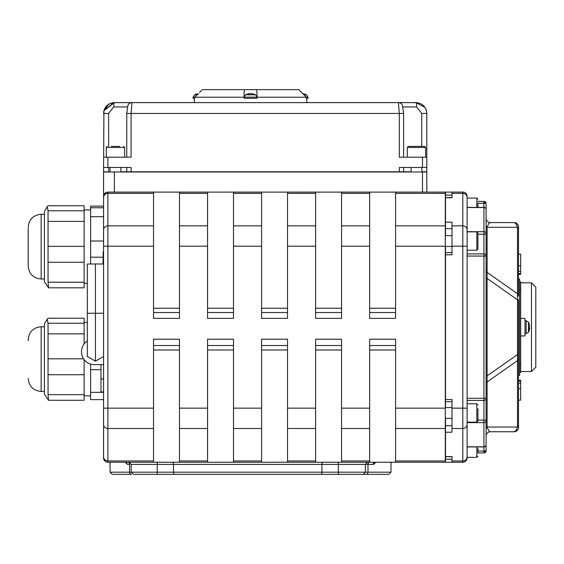 <?xml version="1.0" encoding="UTF-8"?>
<svg xmlns="http://www.w3.org/2000/svg" width="564" height="564" viewBox="0 0 564 564"><rect width="100%" height="100%" fill="white"/><g stroke="black" fill="none" stroke-linecap="round" stroke-linejoin="round"><path stroke-width="0.85" d="M445.511 252.813L445.511 407.553M445.511 418.361L445.511 462.24L462.797 462.24A4.322 4.322 0 0 0 467.119 457.919L467.119 196.42A4.322 4.322 0 0 0 462.797 192.098L445.511 192.098L445.511 235.632M445.511 246.44L445.511 252.651L451.99 252.651M445.511 456.72L451.99 456.72L451.99 459.237L445.511 459.237M445.511 195.095L451.99 195.095L451.99 197.612L445.511 197.612M451.99 192.098L451.99 197.738L445.511 197.738M445.511 222.138L451.99 222.138L451.99 254.808L445.511 254.808M445.511 399.524L451.99 399.524L451.99 432.2L445.511 432.2M477.927 201.376L483.933 201.376L477.927 201.397L483.933 201.376L483.933 203.301L486.09 203.555A2.164 2.164 180 0 0 483.933 201.397A2.164 2.164 0 0 1 486.09 203.533L486.09 203.555M483.933 207.517A2.164 2.037 0 0 1 486.09 209.554A2.164 2.164 0 0 0 483.933 207.39L483.933 234.215A2.164 0.479 0 0 0 486.09 233.736A2.164 2.037 180 0 0 483.933 231.698L467.119 231.698L467.119 207.517L483.933 207.517M486.09 444.784A2.164 2.037 180 0 1 483.933 446.815L483.933 446.942A2.164 2.164 0 0 0 486.09 444.784L486.09 398.276L483.933 398.276L483.933 400.419A2.164 2.143 -0 0 0 486.09 398.276L486.09 209.554M477.927 452.941L483.933 452.962A2.164 2.164 -0 0 0 486.09 450.798L483.933 451.031L483.933 452.941A2.164 2.164 -0 0 0 486.09 450.777L486.09 434.569M467.119 422.633L483.933 422.633A2.164 2.037 -0 0 0 486.09 420.603A2.164 0.479 0 0 0 483.933 420.117L477.927 420.117M477.927 234.215L483.933 234.215L483.933 253.92A2.164 2.143 180 0 1 486.09 256.063L483.933 256.063L483.933 253.92L467.119 253.92M467.119 446.815L483.933 446.815L483.933 400.419L467.119 400.419M486.09 442.225L486.09 449.79M514.192 431.763A4.322 4.322 0 0 0 518.513 427.441A4.322 4.322 0 0 1 514.192 431.763A4.322 4.322 0 0 0 518.513 427.441L518.513 424.607A4.322 3.779 0 0 1 517.498 427.04L487.106 427.04L487.106 227.299L488.544 223.823L490.419 222.568L514.467 222.597L516.06 223.823L517.498 227.299L517.498 427.04L516.06 430.508L514.192 431.763L490.137 431.742L488.544 430.508L487.106 427.04A4.322 3.779 0 0 0 486.09 429.465L486.09 436.085A4.322 4.322 0 0 1 490.419 431.763A4.322 4.322 0 0 0 486.09 436.085M486.09 204.549L486.09 212.113M476.841 446.942L476.841 457.334L467.119 457.334L467.119 457.919M104.65 193.558L105.997 192.536L107.893 192.098A4.322 4.322 0 0 0 103.572 196.42L103.572 457.919A4.322 4.322 0 0 0 107.893 462.24L153.535 462.24L153.535 339.204L179.472 339.204L179.472 462.24L207.566 462.24L207.566 339.204L233.496 339.204L233.496 462.24L261.59 462.24L261.59 339.204L287.527 339.204L287.527 462.24L315.621 462.24L315.621 339.204L341.558 339.204L341.558 462.24L369.653 462.24L369.653 339.204L395.583 339.204L395.583 462.24L445.292 462.24L445.292 460.964L395.583 460.964M125.137 462.24L127.393 464.398L126.153 462.24L127.393 464.398L129.558 464.398A2.164 1.861 90 0 0 127.697 462.24M103.572 457.919L103.572 439.687M114.379 192.098L114.379 171.999L103.572 171.999L103.572 196.42A4.322 4.322 0 0 1 107.893 192.098L179.472 192.098L153.535 192.112L153.535 225.854L107.893 225.854L107.893 192.098M103.572 246.186L107.893 246.186L107.893 225.854A4.322 4.068 0 0 0 103.572 229.922L103.572 196.42M373.079 462.24L373.664 464.398L374.961 462.24M129.015 462.24L131.179 464.398L373.664 464.398L375.92 462.24M445.511 456.593L451.99 456.593L451.99 462.24M395.583 428.485L445.292 428.485L445.292 408.153L395.583 408.153M103.572 408.153L107.893 408.153L107.893 246.186L153.535 246.186L153.535 318.371L179.472 318.371L179.472 246.186L207.566 246.186L207.566 318.371L233.496 318.371L233.496 246.186L261.59 246.186L261.59 318.371L287.527 318.371L287.527 246.186L315.621 246.186L315.621 318.371L341.558 318.371L341.558 246.186L369.653 246.186L369.653 318.371L395.583 318.371L395.583 246.186L445.292 246.186L445.292 408.153M395.583 462.24L369.653 462.24L395.583 462.219M341.558 462.24L315.621 462.24L341.558 462.219M287.527 462.24L261.59 462.24L287.527 462.219M233.496 462.24L207.566 462.24L233.496 462.219M179.472 462.24L153.535 462.24L179.472 462.219M207.566 246.186L207.566 192.098L179.472 192.098L179.472 246.186M261.59 246.186L261.59 192.098L207.566 192.112L233.496 192.098L233.496 246.186M315.621 246.186L315.621 192.098L261.59 192.112L287.527 192.098L287.527 246.186M369.653 246.186L369.653 192.098L315.621 192.112L341.558 192.098L341.558 246.186M395.583 193.374L445.292 193.374L445.292 192.098L369.653 192.112L395.583 192.098L395.583 246.186M153.535 246.186L153.535 225.854M518.513 388.568L520.671 388.568L520.671 383.111L518.513 383.111L518.513 424.826M518.513 274.365L520.671 274.365L518.513 274.386L518.513 278.912L519.592 278.912L519.592 375.427L518.513 375.427L518.513 380.263L520.671 380.263L520.671 383.64M362.292 474.345L388.843 474.345L391 472.181L367.996 472.181L367.996 464.398A2.164 1.805 90 0 1 369.801 462.24M165.76 474.345L137.849 474.345M138.765 474.345L134.874 474.345M112.215 474.345L131.419 474.345A2.164 1.861 -90 0 1 129.558 472.181L110.05 472.181L112.215 474.345M133.957 474.345L362.793 474.345M330.793 474.345L356.723 474.345M120.872 171.78L411.071 171.78M108.64 146.386L108.64 113.427L113.759 106.948A4.322 0.613 -90 0 1 114.379 102.627L103.917 110.727L103.572 167.459L131.074 167.459L131.074 171.78M399.312 171.78L399.312 167.459L426.814 167.459L426.814 113.427C426.165 106.864 422.563 103.261 416.013 102.627L398.403 102.627L399.312 113.427L399.312 157.194L422.492 157.194L422.492 167.459M127.661 106.963L126.759 113.427L131.074 113.427L131.074 157.194L103.572 157.194M103.572 167.459L103.572 171.78L110.05 171.999L110.065 167.459M421.879 171.78L426.814 171.78L426.814 167.459M426.814 192.098L426.814 171.999L422.492 171.999L422.492 192.098M114.379 171.999L422.492 171.999M486.09 450.798L486.09 450.798A2.164 2.164 -0 0 1 483.933 452.962L477.927 452.962L483.933 452.962L486.09 450.777M403.634 157.194L403.634 113.427L131.074 113.427L131.976 102.627L114.379 102.627L131.2 102.627M399.185 102.627L114.379 102.627C109.056 102.958 105.567 105.658 103.917 110.727L113.773 102.641M108.64 113.427L103.572 113.427L103.917 110.72L108.803 104.185M426.476 110.741L425.016 107.463L426.469 110.734L426.814 113.427L421.745 113.427L421.745 146.386M425.016 107.47L416.013 102.627A4.322 0.613 -90 0 1 416.627 106.948L421.745 113.427M426.814 157.194L422.492 157.194M518.513 424.607L518.513 358.175A4.322 3.779 0 0 1 517.498 360.607L487.106 381.962A4.322 3.779 0 0 0 486.09 384.394M518.513 375.427L518.513 354.53L517.498 354.53L487.106 375.885L486.09 375.885M518.513 354.53L518.513 299.808L517.498 299.808L487.106 278.454L486.09 278.454M518.513 278.912L518.513 296.156A4.322 3.779 0 0 0 517.498 293.731L487.106 272.377A4.322 3.779 -0 0 1 486.09 269.944M518.513 296.156L518.513 229.731A4.322 3.779 0 0 0 517.498 227.299L487.106 227.299A4.322 3.779 0 0 1 486.09 224.867M490.419 222.568A4.322 4.322 0 0 1 486.09 218.247L486.09 218.247A4.322 4.322 0 0 0 490.419 222.568A4.322 4.322 0 0 1 486.09 218.247L486.246 219.368M518.513 229.513L518.513 243.916M516.814 223.464A4.322 4.322 0 0 0 514.192 222.568A4.322 4.322 0 0 1 518.513 226.89A4.322 4.322 0 0 0 516.976 223.591M518.513 229.731L518.513 226.89M535.8 327.169L535.8 287.154L531.478 282.832L531.478 371.507L535.8 367.185L535.8 327.169M518.513 271.221L518.513 265.771L520.671 265.771L520.671 271.221L518.513 271.221M518.513 383.64L518.513 380.263M445.292 193.374L445.292 225.854L395.583 225.854M445.292 246.186L445.292 225.854M445.292 428.485L445.292 460.964M520.671 318.385L524.992 318.385L524.992 335.954L520.671 335.954M102.923 264.022L103.134 259.405M103.134 264.022L103.134 251.77L103.572 251.77M306.273 97.149L307.979 97.149L307.979 98.305L306.344 98.305L306.344 97.219L298.793 89.655L256.43 89.655L257.015 92.411L257.015 98.305L244.05 98.305L244.05 92.411L244.642 89.655L256.43 89.655M197.118 94.83L194.502 94.83A11.259 11.259 0 0 1 198.253 93.709L194.714 97.219L194.714 98.305L193.071 98.305L193.071 97.149L194.784 97.149M199.557 92.411L202.264 89.655L199.557 92.411M244.642 89.655L202.264 89.655M194.714 97.219L244.05 97.219M257.015 97.219L306.344 97.219M194.34 98.305L194.34 102.627M518.513 381.137L520.671 381.137M520.671 271.016L520.671 274.365M520.671 388.568L520.671 400.137L518.513 400.137M518.513 254.202L520.671 254.202L520.671 265.771M519.592 364.619L520.671 364.619L520.671 372.55L519.592 372.55M519.592 281.781L520.671 281.781L520.671 289.72L519.592 289.72L520.671 289.72L520.671 364.619M249.351 93.695L249.436 93.695A11.252 7.254 83.5 0 0 247.963 94.167L249.105 94.167A11.252 6.091 -84 0 1 250.409 93.695L250.994 93.695A11.252 8.545 82.3 0 1 252.799 94.167L253.645 94.167A11.252 9.405 -80.9 0 0 251.713 93.695L251.629 93.695M255.591 94.83L245.481 94.83L244.05 97.149L257.015 97.149L255.591 94.83A11.259 11.259 0 0 0 251.593 93.687M250.663 93.695L250.071 93.695A11.252 8.545 -82.3 0 0 249.542 93.786M303.009 93.906A11.252 8.545 82.3 0 1 303.763 94.167L304.609 94.167A11.252 9.405 -80.9 0 0 302.812 93.716M307.979 97.149L306.555 94.83L303.94 94.83M198.225 93.737A11.252 7.254 83.5 0 0 196.991 94.167L197.788 94.167M529.145 328.53L529.145 327.148A11.252 1.593 174.9 0 0 529.596 326.789L529.596 326.288A11.252 10.794 18 0 0 529.131 324.039L529.145 324.124M529.131 327.162L529.131 328.551A11.252 3.01 5.2 0 0 529.596 327.966L529.596 328.297A11.252 11.097 31.6 0 1 529.131 330.596L529.145 330.497M528.461 328.206L528.461 322.114L526.149 320.683L526.149 333.648L528.461 332.224L528.461 328.206M44.408 391.451L41.165 391.451L41.165 326.746C33.29 327.515 28.968 331.836 28.2 339.711L28.2 340.719M44.408 394.271L44.408 323.926L47.186 319.294L48.053 323.235L48.053 394.68L48.546 400.271L44.408 394.271M84.121 343.892L84.121 318.223L48.053 318.223L47.186 319.294M48.053 318.223L84.121 318.223M48.546 400.271L84.121 400.271L84.121 359.606M103.572 399.629L90.607 399.629L90.607 364.09M100.977 391.931L103.572 391.931L100.977 391.931L100.977 364.619M103.572 364.619L94.237 364.619A12.704 12.704 0 0 1 81.526 351.915L81.526 351.583A12.704 12.704 0 0 1 87.321 340.924M87.321 313.267L95.443 313.224L95.443 263.98L87.321 264.03L87.321 356.49L95.443 361.179L103.572 356.49L95.443 361.179L95.443 313.224L103.572 313.267M95.443 263.98L103.572 264.03M28.2 228.258L28.2 266.025L28.2 228.258M44.408 281.81L44.408 211.465L47.186 206.833L48.053 210.774L48.053 282.219L48.546 287.809L44.408 281.81M48.546 287.809L84.121 287.809L84.121 205.761L48.053 205.761L47.186 206.833M48.053 205.761L84.121 205.761M90.607 264.008L90.607 206.107L103.572 206.107M416.394 146.386L408.371 146.386L407.293 147.472L425.658 147.472L424.579 146.386L416.394 146.386M412.129 146.386L420.822 146.386M119.815 146.386L111.122 146.386M477.927 203.301L483.933 203.301L483.933 207.39L467.119 207.39L467.119 198.042L476.841 198.042L476.841 207.39M477.927 207.39L477.927 202.927M467.119 457.334L467.119 446.942L483.933 446.942L483.933 451.031L477.927 451.031M477.927 452.497L477.927 448.197M476.841 422.14L467.119 422.14L467.119 403.775L476.841 403.775L476.841 422.14L477.927 421.061L477.927 408.66M477.927 413.003L477.927 421.061M476.841 250.226L467.119 250.226L467.119 231.853L476.841 231.853L476.841 250.226L477.927 249.14L477.927 232.932L476.841 231.853M477.927 241.082L477.927 245.382M451.99 425.686L445.511 425.686M451.99 193.374L462.797 193.374L462.797 225.854L451.99 225.854M451.99 246.186L462.797 246.186L462.797 408.153L451.99 408.153M483.933 201.376A2.164 2.164 0 0 1 486.09 203.533L483.933 201.376M467.119 256.063L483.933 256.063L483.933 398.276L467.119 398.276M467.119 197.442A4.322 4.068 0 0 0 462.797 193.374L462.797 192.098A4.322 4.322 0 0 1 467.119 196.42M467.119 246.186L462.797 246.186L462.797 225.854A4.322 4.068 0 0 1 467.119 229.922M451.99 428.485L462.797 428.485L462.797 408.153L467.119 408.153M467.119 456.896A4.322 4.068 0 0 1 462.797 460.964L462.797 428.485A4.322 4.068 0 0 0 467.119 424.417M451.99 460.964L462.797 460.964L462.797 462.24M103.572 197.442A4.322 4.068 0 0 1 107.893 193.374L153.535 193.374M103.572 424.417A4.322 4.068 0 0 0 107.893 428.485L107.893 408.153L153.535 408.153M103.572 456.896A4.322 4.068 0 0 0 107.893 460.964L107.893 428.485L153.535 428.485M107.893 462.24L107.893 460.964L153.535 460.964M207.566 408.153L179.472 408.153M261.59 408.153L233.496 408.153M315.621 408.153L287.527 408.153M369.653 408.153L341.558 408.153M366.184 474.345A2.164 1.805 -90 0 0 367.996 472.181L157.215 472.181L157.215 464.398A2.164 0.444 90 0 1 157.652 462.24M174.671 474.345A2.164 1.184 -90 0 1 173.486 472.181L173.486 464.398A2.164 1.184 90 0 0 172.302 462.24M320.838 474.345A2.164 1.1 -90 0 0 321.938 472.181L321.938 464.398A2.164 1.1 90 0 1 323.038 462.24M338.879 474.345A2.164 0.543 -90 0 1 338.337 472.181L338.337 464.398A2.164 0.543 90 0 0 337.801 462.24M156.771 474.345A2.164 0.444 -90 0 0 157.215 472.181L129.558 472.181L129.558 464.398M107.893 167.459L107.893 157.194M108.64 171.78L108.64 167.459M445.511 228.653L451.99 228.653M127.704 106.328A4.322 4.322 -90 0 1 131.976 102.627M113.759 106.948L127.556 106.948M402.689 106.363A4.322 4.322 -90 0 0 398.41 102.627M402.83 106.948L416.627 106.948M369.653 345.513L395.583 345.513M369.653 349.997L395.583 349.997M315.621 345.513L341.558 345.513M315.621 349.997L341.558 349.997M261.59 345.513L287.527 345.513M261.59 349.997L287.527 349.997M207.566 345.513L233.496 345.513M207.566 349.997L233.496 349.997M153.535 345.513L179.472 345.513M153.535 349.997L179.472 349.997M179.472 308.24L153.535 308.24M153.535 312.548L179.472 312.548M233.496 308.24L207.566 308.24M207.566 312.548L233.496 312.548M287.527 308.24L261.59 308.24M261.59 312.548L287.527 312.548M341.558 308.24L315.621 308.24M315.621 312.548L341.558 312.548M395.583 308.24L369.653 308.24M369.653 312.548L395.583 312.548M179.472 193.374L207.566 193.374M207.566 225.854L179.472 225.854M233.496 193.374L261.59 193.374M261.59 225.854L233.496 225.854M287.527 193.374L315.621 193.374M315.621 225.854L287.527 225.854M341.558 193.374L369.653 193.374M369.653 460.964L341.558 460.964M315.621 460.964L287.527 460.964M261.59 460.964L233.496 460.964M207.566 460.964L179.472 460.964M179.472 428.485L207.566 428.485M233.496 428.485L261.59 428.485M287.527 428.485L315.621 428.485M341.558 428.485L369.653 428.485M369.653 225.854L341.558 225.854M518.513 273.519L520.671 273.519M529.596 327.966L529.145 327.931L529.596 327.952M84.121 323.235L48.053 323.235M84.121 333.853L48.053 333.853M83.564 358.817L48.053 358.817M84.121 374.736L48.053 374.736M84.121 394.68L48.053 394.68M100.977 369.66L90.607 369.66M103.572 392.347L90.607 392.347M103.572 378.966L100.977 378.966M44.408 278.99L41.165 278.99L41.165 214.285C33.29 215.053 28.968 219.375 28.2 227.25M84.121 210.774L48.053 210.774M84.121 221.391L48.053 221.391M84.121 246.355L48.053 246.355M84.121 262.267L48.053 262.267M84.121 282.219L48.053 282.219M103.572 206.142L90.607 206.142M103.572 207.771L90.607 207.771M103.572 216.703L90.607 216.703M103.572 241.018L90.607 241.018M103.134 257.198L90.607 257.198M107.364 146.386L106.286 147.472L124.651 147.472L123.572 146.386M445.511 401.688L451.99 401.688M363.209 474.345L365.366 472.181L365.366 464.398L367.531 462.24M131.179 464.398L131.179 472.181L133.337 474.345M110.05 462.24L110.05 472.181M126.752 171.78L126.752 167.459M403.634 171.78L403.634 167.459M126.752 113.427L126.752 157.194M103.917 110.72C105.574 105.658 109.056 102.958 114.379 102.627L109.818 103.642M402.724 106.963L403.634 113.427M518.133 225.142L516.821 223.464M516.821 430.875L518.133 429.197M520.671 371.507L531.478 371.507M520.671 282.832L531.478 282.832M306.717 102.627L306.717 98.305M391 462.24L391 472.181M249.161 94.153L248.026 94.153M253.567 94.153L252.728 94.153M247.497 94.153L248.343 94.153M249.478 93.687A11.259 11.259 0 0 0 245.481 94.83M244.05 97.149L244.05 98.305M257.015 97.149L257.015 98.305M304.532 94.153L303.693 94.153M306.555 94.83A11.259 11.259 0 0 0 302.805 93.709M198.183 94.153L197.047 94.153M193.071 97.149L194.502 94.83M528.461 322.114A11.259 11.259 0 0 1 529.131 323.743L529.145 323.835M528.461 332.224A11.259 11.259 0 0 0 529.131 330.596M526.149 320.683L524.992 320.683M526.149 333.648L524.992 333.648M41.165 391.451C33.29 390.683 28.968 386.361 28.2 378.486M44.408 326.746L41.165 326.746M87.321 322.382L84.121 322.382M90.607 395.815L84.121 395.815M87.321 356.49L95.443 361.179M41.165 278.99C33.29 278.221 28.968 273.9 28.2 266.025M44.408 214.285L41.165 214.285M90.607 209.921L84.121 209.921M87.321 283.354L84.121 283.354M411.071 167.459L411.071 171.999M421.879 167.459L421.879 171.999M407.293 147.472L407.293 157.194M425.658 147.472L425.658 157.194M120.872 167.459L120.872 171.999M106.286 147.472L106.286 157.194M124.651 147.472L124.651 157.194M476.841 198.042L477.927 199.12M476.841 457.334L477.927 456.255M451.99 407.553L445.292 407.553M451.99 418.361L445.292 418.361M476.841 403.775L477.927 404.853M451.99 235.632L445.292 235.632M451.99 246.44L445.292 246.44"/></g></svg>

